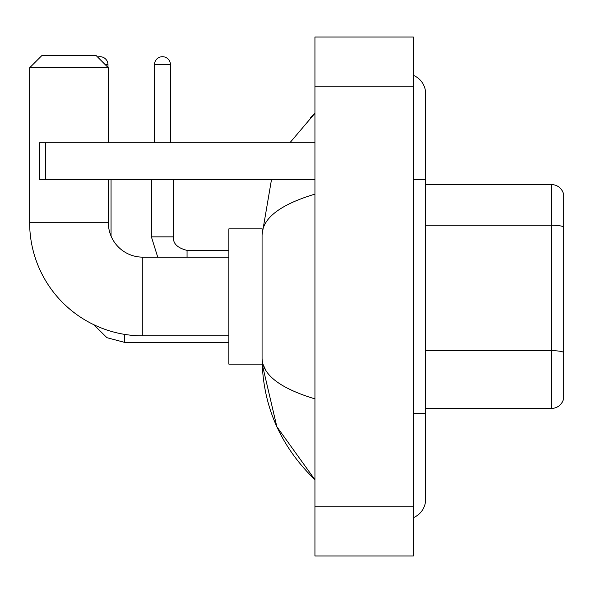 <?xml version="1.0" encoding="UTF-8"?>
<svg xmlns="http://www.w3.org/2000/svg" width="593" height="593" viewBox="0 0 593 593"><rect width="100%" height="100%" fill="white"/><g stroke="black" fill="none" stroke-linecap="round" stroke-linejoin="round"><path stroke-width="0.89" d="M563.35 193.451A12.297 12.297 0 0 0 551.542 184.593A12.297 12.297 0 0 1 563.35 193.451L563.35 399.549A12.297 12.297 0 0 1 551.542 408.407L425.618 408.407M563.35 226.778A12.297 2.135 180 0 0 551.542 225.244L551.542 184.593L425.618 184.593M413.321 413.321L425.618 413.321L425.618 93.598A19.673 19.673 0 0 0 413.321 75.355A19.673 19.673 0 0 1 425.618 93.598A19.673 19.673 0 0 0 413.321 75.355M413.321 517.645A19.673 19.673 0 0 0 425.618 499.402A19.673 19.673 0 0 1 413.321 517.645A19.673 19.673 0 0 0 425.618 499.402A19.673 19.673 0 0 1 413.321 517.645M314.942 194.119C280.163 204.607 262.536 218.157 262.069 234.769L262.069 358.231C262.462 374.791 280.089 388.333 314.942 398.881M314.942 555.975L413.321 555.975L413.321 37.025L314.942 37.025L314.942 555.975M262.069 234.769L271.475 179.679M289.881 142.787L314.942 113.27L289.881 142.787M262.173 228.868L228.868 228.868L228.868 364.132L262.173 364.132L276.835 426.686L314.942 479.73C280.222 446.018 262.595 405.523 262.069 358.231M265.76 370.284L262.944 364.132M228.868 335.853L142.787 335.853A113.137 113.137 0 0 1 29.65 222.716L29.65 67.772L41.947 55.475L96.059 55.475L108.356 67.772L29.65 67.772M142.787 335.853L142.787 257.147A34.431 34.431 0 0 1 108.356 222.716L108.356 179.679M108.356 142.787L108.356 67.772M97.637 57.054A7.991 7.991 0 0 1 107.985 64.696L107.985 67.402M111.054 236.096L111.054 179.679M154.469 142.787L154.469 64.696A7.991 7.991 0 0 1 162.46 56.706A7.991 7.991 0 0 1 170.45 64.696L170.45 142.787M45.639 179.679L39.486 179.679L39.486 142.787L45.639 142.787L45.639 179.679L314.942 179.679M314.942 142.787L45.639 142.787M563.35 352.212A12.297 2.135 180 0 0 551.542 350.678L551.542 225.244L425.618 225.244M551.542 408.407L551.542 350.678L425.618 350.678M413.321 179.679L425.618 179.679M314.942 506.785L413.321 506.785M314.942 86.215L413.321 86.215M29.65 222.716L108.356 222.716M124.582 334.378L124.582 342.369L106.925 337.691L93.79 324.69L106.925 337.691L124.582 342.369L228.868 342.369M105.28 64.696L107.985 64.696M157.731 257.147L151.393 236.859L157.731 257.147L151.393 236.859L173.504 236.859M154.469 64.696L170.45 64.696M173.527 179.679L173.527 236.859C172.785 243.419 177.292 247.926 187.054 250.387C177.292 247.926 172.785 243.419 173.527 236.859C172.785 243.419 177.292 247.926 187.054 250.387L187.054 257.147M425.618 413.321L425.618 499.402M314.942 113.27L310.665 117.399M314.942 479.73L310.665 475.601M228.868 257.147L142.787 257.147M228.868 250.387L187.054 250.387M151.393 236.859L151.393 179.679"/></g></svg>
